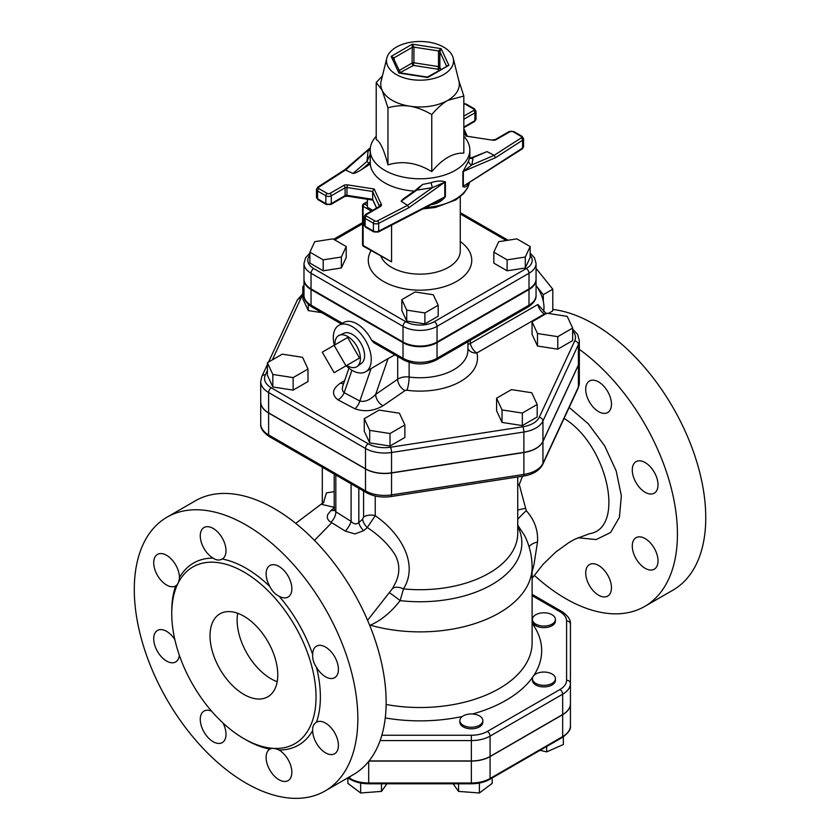 <?xml version="1.0" encoding="UTF-8"?>
<svg xmlns="http://www.w3.org/2000/svg" width="840" height="840" viewBox="0 0 840 840"><rect width="100%" height="100%" fill="white"/><g stroke="black" fill="none" stroke-linecap="round" stroke-linejoin="round"><path stroke-width="1.26" d="M334.488 507.497L330.992 510.384L327.779 514.521C326.623 517.66 327.673 520.222 330.939 522.197L345.303 531.111L354.942 533.936L363.731 530.639L367.29 527.52C379.428 535.521 388.742 544.698 395.252 555.082C399.808 563.829 399.998 572.891 395.808 582.256L392.459 588.609L381.129 603.057M321.762 504.368L334.194 507.339M167.024 517.178L195.342 500.829A158.067 91.266 60 0 1 353.409 592.085A158.067 91.266 60 0 1 353.409 774.606L325.101 790.954A158.067 91.266 60 0 1 246.067 783.132A158.067 91.266 60 0 1 142.8 643.839A158.067 91.266 60 0 1 167.024 517.178A158.067 91.266 60 0 1 325.101 608.433A158.067 91.266 60 0 1 325.101 790.954M564.071 418.457C607.603 444.623 625.79 528.308 589.523 533.694L575.043 539.133L568.922 542.535L555.734 552.058L543.06 564.323L532.109 578.267M532.109 571.788L533.904 565.037L537.506 541.989C538.24 530.345 534.503 519.908 526.281 510.678L519.267 484.554L522.49 476.217M579.327 349.335A158.067 91.266 60 0 1 671.349 488.565A158.067 91.266 60 0 1 644.7 606.438A158.067 91.266 60 0 1 565.667 598.605A158.067 91.266 60 0 1 534.23 575.253M598.584 381.917A18.207 10.511 60 0 1 610.481 397.95A18.207 10.511 60 0 1 607.688 412.534A18.207 10.511 60 0 1 598.605 411.642A18.207 10.511 60 0 1 586.698 395.608A18.207 10.511 60 0 1 589.491 381.014A18.207 10.511 60 0 1 598.584 381.917M607.688 596.096L607.688 596.096A18.207 10.511 60 0 1 589.491 585.596A18.207 10.511 60 0 1 589.47 564.575A18.207 10.511 60 0 1 589.491 564.564A18.207 10.511 60 0 1 607.688 575.075A18.207 10.511 60 0 1 607.688 596.096M658.014 560.879A18.207 10.511 60 0 1 654.245 569.216A18.207 10.511 60 0 1 640.227 564.344A18.207 10.511 60 0 1 632.279 546.042A18.207 10.511 60 0 1 636.048 537.684A18.207 10.511 60 0 1 650.076 542.567A18.207 10.511 60 0 1 658.014 560.879M654.245 472.164A18.207 10.511 60 0 1 654.245 493.185A18.207 10.511 60 0 1 636.058 482.695A18.207 10.511 60 0 1 636.048 461.654A18.207 10.511 60 0 1 654.245 472.164M644.7 606.438L673.019 590.09A158.067 91.266 -120 0 0 687.393 436.244A158.067 91.266 -120 0 0 552.794 309.435M244.965 739.231A105.095 60.68 -120 0 0 246.067 739.872A105.095 60.68 -120 0 0 269.871 749.091C272.034 747.936 275.079 748.23 279.006 750.005A105.095 60.68 -120 0 0 312.68 730.558C312.365 726.736 313.625 723.954 316.459 722.2A105.095 60.68 -120 0 0 316.459 667.212C313.645 663.096 312.375 658.854 312.68 654.486A105.095 60.68 -120 0 0 279.006 596.169C275.121 594.29 272.076 591.077 269.871 586.53A105.095 60.68 -120 0 0 222.254 559.03L222.243 559.041C219.366 560.616 216.321 560.322 213.119 558.127A105.095 60.68 -120 0 0 179.456 577.574C179.035 581.816 177.776 584.598 175.665 585.932A105.095 60.68 -120 0 0 171.759 612.423M175.686 585.921L175.665 585.932A18.207 10.511 -120 0 1 157.469 575.4A18.207 10.511 -120 0 1 157.479 554.4A18.207 10.511 -120 0 1 171.497 559.262A18.207 10.511 -120 0 1 179.456 577.574M316.449 722.211L316.459 722.2A18.207 10.511 -120 0 1 334.656 732.732A18.207 10.511 -120 0 1 334.645 753.732A18.207 10.511 -120 0 1 320.628 748.871A18.207 10.511 -120 0 1 312.68 730.558M279.006 750.005A18.207 10.511 -120 0 1 290.881 766.038A18.207 10.511 -120 0 1 288.089 780.612A18.207 10.511 -120 0 1 269.892 770.123A18.207 10.511 -120 0 1 269.871 749.091L269.881 749.091M243.894 738.623A102.029 58.905 -120 0 0 294.913 743.673A102.029 58.905 -120 0 0 294.913 625.863A102.029 58.905 -120 0 0 192.885 566.958A102.029 58.905 -120 0 0 177.24 648.711A102.029 58.905 -120 0 0 243.894 738.623M222.254 559.03A18.207 10.511 -120 0 0 222.233 538.01A18.207 10.511 -120 0 0 204.036 527.52A18.207 10.511 -120 0 0 201.243 542.094A18.207 10.511 -120 0 0 213.119 558.127M279.006 596.169A18.207 10.511 -120 0 0 288.089 597.062A18.207 10.511 -120 0 0 288.089 576.041A18.207 10.511 -120 0 0 269.881 565.53A18.207 10.511 -120 0 0 269.871 586.53M316.459 667.212A18.207 10.511 -120 0 0 334.645 677.702A18.207 10.511 -120 0 0 334.645 656.68A18.207 10.511 -120 0 0 316.449 646.17A18.207 10.511 -120 0 0 312.68 654.486M211.638 711.207A18.207 10.511 -120 0 0 204.036 711.071A18.207 10.511 -120 0 0 204.036 732.091A18.207 10.511 -120 0 0 222.243 742.602A18.207 10.511 -120 0 0 223.01 722.999M174.835 639.566A18.207 10.511 -120 0 0 157.479 630.43A18.207 10.511 -120 0 0 157.479 651.452A18.207 10.511 -120 0 0 175.686 661.952A18.207 10.511 -120 0 0 179.361 655.305M392.459 588.609A11.498 6.689 -149.5 0 1 403.483 588.893C419.003 564.165 400.68 533.243 375.239 515.697L375.239 496.02M367.29 527.52L375.239 515.697A9.576 5.534 180 0 0 363.594 516.999L362.596 519.215A9.576 5.103 -130.3 0 0 367.29 527.52M243.894 694.428A47.901 27.657 60 0 1 212.604 652.218A47.901 27.657 60 0 1 219.944 613.83A47.901 27.657 60 0 1 267.845 641.487A47.901 27.657 60 0 1 267.845 696.801A47.901 27.657 60 0 1 243.894 694.428M237.699 613.284A47.901 27.657 -120 0 0 270.994 678.783A47.901 27.657 -120 0 0 277.19 681.702M359.531 358.04L345.986 365.862L334.131 345.324L347.676 337.502L359.531 358.04L347.676 364.885M334.131 345.324L322.276 352.17L334.131 372.708L345.986 365.862M334.971 344.841A18.008 10.395 60 0 1 339.286 335.286A18.008 10.395 60 0 1 347.676 336.494A18.008 10.395 60 0 1 359.268 351.813A18.008 10.395 60 0 1 357.252 366.419A18.008 10.395 60 0 1 346.826 365.379M339.286 335.286L344.18 333.165A17.399 10.049 60 0 1 352.286 334.331A17.399 10.049 60 0 1 363.489 349.135A17.399 10.049 60 0 1 361.536 363.237L357.252 366.419M543.312 301.381L543.312 294.672L536.981 286.797M548.363 313.435L552.794 310.884L552.794 289.202L543.312 294.672M536.057 269.252L536.539 268.979L552.794 289.202M530.156 246.54L530.156 257.491L525.284 267.981L507.119 270.795L493.826 263.109L493.826 252.158L507.119 259.844L525.284 257.029L530.156 246.54L516.852 238.865L498.687 241.678L493.826 252.158M507.119 270.795L507.119 259.844M525.284 267.981L525.284 257.029M438.186 305.256L438.186 316.207L424.893 323.883L406.728 321.08L401.856 310.59L401.856 299.639L406.728 310.128L424.893 312.942L438.186 305.256L433.314 294.777L415.149 291.963L401.856 299.639M424.893 323.883L424.893 312.942M406.728 321.08L406.728 310.128M346.217 246.54L332.923 238.865L314.758 241.678L309.887 252.158L323.19 259.844L341.355 257.029L346.217 246.54L346.217 257.491L341.355 267.981L341.355 257.029M341.355 267.981L323.19 270.795L323.19 259.844M323.19 270.795L309.887 263.109L309.887 252.158M537.191 404.471L537.191 416.987L522.333 425.576L502.026 422.425L502.026 409.92L522.333 413.06L537.191 404.471L531.752 392.753L511.455 389.613L496.587 398.192L502.026 409.92M522.333 425.576L522.333 413.06M502.026 422.425L496.587 410.707L496.587 398.192M404.87 424.945L404.87 437.462L390.002 446.04L369.705 442.901L364.266 431.183L364.266 418.667L369.705 430.385L390.002 433.524L404.87 424.945L399.431 413.228L379.124 410.088L364.266 418.667M369.705 442.901L369.705 430.385M390.002 446.04L390.002 433.524M307.996 369.022L307.996 381.538L293.139 390.117L272.832 386.978L267.393 375.249L267.393 362.733L272.832 374.462L293.139 377.601L307.996 369.022L302.558 357.294L282.25 354.155L267.393 362.733M293.139 390.117L293.139 377.601M272.832 386.978L272.832 374.462M321.772 312.659L308.291 310.58L308.291 304.343M308.291 310.58L302.852 298.851L302.852 286.335L303.986 288.792M303.986 285.684L302.852 286.335M572.649 328.072L572.649 340.589L557.792 349.178L557.792 336.661L572.649 328.072L567.21 316.355L546.903 313.215L532.045 321.794L537.485 333.522L557.792 336.661M557.792 349.178L537.485 346.028L537.485 333.522M537.485 346.028L532.045 334.31L532.045 321.794M532.434 678.689A11.498 6.636 0 0 0 543.932 685.335A11.498 6.636 0 0 0 555.429 678.689A11.498 6.636 0 0 0 543.932 672.053A11.498 6.636 0 0 0 532.434 678.689L532.434 680.253A11.498 6.636 180 0 0 543.932 686.9A11.498 6.636 180 0 0 555.429 680.253L555.429 678.689M463.218 715.911A11.498 6.636 0 0 0 459.848 720.605A11.498 6.636 0 0 0 471.345 727.24A11.498 6.636 0 0 0 482.843 720.605A11.498 6.636 0 0 0 475.745 714.473A11.498 6.636 0 0 0 463.218 715.911M482.843 720.605L482.843 722.169A11.498 6.636 180 0 1 471.345 728.805A11.498 6.636 180 0 1 459.848 722.169L459.848 720.605M535.805 624.12A11.498 6.636 0 0 0 548.331 625.558A11.498 6.636 0 0 0 555.429 619.426A11.498 6.636 0 0 0 543.932 612.791A11.498 6.636 0 0 0 532.434 619.426A11.498 6.636 0 0 0 535.805 624.12M555.429 619.426L555.429 620.991A11.498 6.636 180 0 1 548.331 627.123A11.498 6.636 180 0 1 535.805 625.684A11.498 6.636 180 0 1 532.434 620.991L532.434 619.426M546.672 746.476L546.672 751.895L540.047 750.309M563.346 736.817L563.346 744.502L546.672 751.895M492.188 777.935L492.188 783.352L479.388 792.981L458.556 791.396L453.096 783.794M458.556 783.794L458.556 791.396M479.388 783.048L479.388 792.981M381.486 783.794L381.486 791.396L360.654 792.981L347.855 783.352L347.855 777.935M386.946 783.794L381.486 791.396M360.654 783.048L360.654 792.981M368.97 761.082L471.345 761.082A26.492 15.299 180 0 0 490.077 756.599L562.663 714.693A26.492 15.299 180 0 0 570.423 703.878L570.423 725.781A26.492 15.299 180 0 1 562.663 736.596A1.911 1.103 60 0 1 562.275 737.478C568.397 733.047 571.116 729.151 570.423 725.781M369.096 760.925L471.345 760.925A26.492 15.299 180 0 0 490.077 756.452L562.663 714.536A26.492 15.299 180 0 0 570.423 703.721L570.423 624.12A3.833 3.129 180 0 0 566.591 620.991L566.591 680.253A22.659 13.083 180 0 1 559.954 689.514L487.368 731.42A22.659 13.083 180 0 1 471.345 735.252L381.843 735.252M367.406 199.28L367.406 207.249L372.719 210.304M391.566 225.141L391.566 261.87L363.52 246.32A1.911 1.103 -60 0 1 363.122 245.438A1.911 1.103 180 0 1 362.555 244.661A1.911 1.911 0 0 0 363.52 246.32M367.406 205.684L364.476 203.984A1.911 1.103 -120 0 0 363.52 203.889A1.911 1.911 0 0 0 362.555 205.548A1.911 1.103 0 0 0 363.122 206.335A1.911 1.103 -60 0 1 364.476 203.984L367.406 202.293M400.103 72.639L413.438 65.425L413.931 62.79A1.911 1.103 0 0 0 412.083 63.074A1.911 1.103 -120 0 0 413.438 65.425L438.007 69.227A1.911 1.512 155.1 0 0 439.866 67.379A1.911 1.103 0 0 0 438.512 66.591L438.007 69.227L438.638 70.57M440.769 69.332L439.866 67.379L439.866 51.734L441.137 48.647L438.512 50.946L438.512 66.591L413.931 62.79L413.931 47.145L412.293 44.184L412.083 63.074L399.137 70.549M427.896 76.766L426.794 76.976L427.749 77.501L427.896 76.766L448.875 65.299L446.45 66.055M394.086 59.682L394.086 57.824L391.167 56.374L393.456 58.317M393.445 58.296L400.439 72.902M443.73 47.155A33.526 19.362 180 0 1 453.212 58.107A33.526 19.362 180 0 1 420.021 80.199A33.526 19.362 180 0 1 386.831 58.107A33.526 19.362 180 0 1 409.416 42.473A33.526 19.362 180 0 1 443.73 47.155M309.887 253.124L305.592 257.743L303.986 263.435L303.986 279.08A24.066 13.892 0 0 0 311.042 288.897L403.011 341.995A24.066 13.892 0 0 0 437.042 341.995L529 288.897A24.066 13.892 0 0 0 536.057 279.08L536.057 263.435A24.066 13.892 0 0 1 529 273.252A3.833 2.216 -120 0 0 526.292 268.559L434.322 321.657A20.233 11.676 180 0 1 405.72 321.657L313.75 268.559A20.233 11.676 180 0 1 309.887 255.161M376.215 136.322A49.812 28.76 0 0 0 370.209 150.014L370.272 163.968L361.788 169.428L368.603 163.579A1.911 0.956 -130.7 0 0 366.954 161.438L353 173.439L344.799 169.722M361.788 169.428C357.242 172.263 354.312 173.597 353 173.439M370.272 154.224L366.954 161.438L368.141 150.591A3.833 2.677 -162.2 0 0 370.209 150.224M401.131 201.222L416.693 190.155L432.369 187.677L444.801 182.165L444.801 196.917L378.693 231.137L378.693 223.314L408.923 207.659L407.526 205.338L401.131 201.222L402.854 199.238L415.832 190.008A1.911 0.84 54.6 0 1 416.693 190.155L422.625 184.453L417.974 188.108M472.101 157.521A1.911 1.344 66.8 0 1 472.112 157.521L472.112 157.521A1.911 1.344 66.8 0 1 473.088 157.595L487.043 151.62L494.172 155.316L495.495 157.689L522.596 140.228L522.596 148.05L463.334 186.218A3.833 2.216 0 0 0 462.882 186.564C465.171 187.782 467.072 186.575 468.605 182.963M522.207 148.922L523.572 146.58A3.833 2.216 180 0 1 522.596 148.05A1.911 1.166 57.2 0 1 522.207 148.922L463.334 186.218L463.334 171.454L471.902 164.85L473.088 157.595C471.356 158.865 470.243 158.75 469.77 157.238L469.781 157.364C469.539 157.93 470.316 157.983 472.112 157.521L487.043 151.62M495.495 157.689L463.334 171.454A3.833 2.216 0 0 0 462.882 171.811L462.882 186.564M523.572 146.58L523.572 138.758A3.833 2.216 0 0 1 522.596 140.228A1.911 1.166 -122.8 0 0 521.168 137.928L494.172 155.316L471.902 164.85A3.833 3.349 26.8 0 1 468.605 160.997L462.882 171.811M469.77 157.238L468.605 160.997M365.547 227.157L373.821 231.934A1.911 1.103 -60 0 1 373.422 231.053L365.148 226.275A3.833 2.216 180 0 1 364.024 224.71L365.547 227.157A1.911 1.103 -60 0 1 365.148 226.275L365.148 218.453L373.422 223.23A3.833 2.216 0 0 0 378.693 223.314A1.911 1.04 62.6 0 0 377.412 220.93L407.526 205.338L432.369 187.677L431.025 182.69L422.625 184.453M408.923 207.659L444.801 182.165A3.833 2.216 180 0 1 445.399 181.902C441.578 180.547 436.79 180.81 431.025 182.69M431.025 204.656C436.989 203.941 441.777 201.275 445.399 196.665A3.833 2.216 180 0 0 444.801 196.917L439.373 200.393M370.314 148.134L345.87 169.743L318.875 187.131A1.911 1.166 57.2 0 0 317.835 187.078L344.862 169.669M370.209 150.014A49.812 28.76 0 0 0 384.794 170.352A49.812 28.76 0 0 0 439.089 176.589A49.812 28.76 0 0 0 469.833 150.014A49.812 28.76 0 0 0 463.827 136.322M370.272 163.968A49.812 28.76 0 0 0 384.794 182.868A49.812 28.76 0 0 0 414.298 191.1M376.562 208.089L372.697 199.773L372.603 191.468L379.47 206.399M377.412 220.93A1.911 1.103 180 0 1 374.776 220.889L366.503 216.111A1.911 1.103 180 0 1 366.503 214.547L380.331 206.556A3.833 2.216 0 0 0 381.329 204.424L374.168 189L372.603 191.468L346.962 187.499L347.456 184.874A3.833 2.216 0 0 0 343.749 185.441L329.931 193.421A1.911 1.103 180 0 1 327.212 193.421L318.948 188.643A1.911 1.103 180 0 1 318.875 187.131M463.827 131.649L465.875 136.059L492.587 140.185A3.833 2.216 0 0 0 496.293 139.619L510.122 131.628A1.911 1.103 180 0 1 512.831 131.628L521.094 136.405A1.911 1.103 180 0 1 521.168 137.928M386.831 58.107L381.139 81.102A39.28 22.68 0 0 0 382.084 90.174A39.28 22.68 0 0 0 409.857 106.208A39.28 22.68 0 0 0 447.794 100.338A39.28 22.68 0 0 0 458.903 81.102L453.212 58.107M458.608 79.895L463.827 96.044L447.794 100.338C442.838 103.163 437.493 107.909 431.76 114.566C423.927 110.008 416.619 107.226 409.857 106.208C403.084 105.126 395.787 105.651 387.954 107.783L382.084 90.174L376.215 82.488L382.431 75.883M463.827 96.044L463.827 153.143C453.138 152.639 442.449 158.802 431.76 171.665C417.155 162.719 402.549 160.461 387.954 164.882C384.038 149.772 380.121 141.341 376.215 139.587L376.215 82.488M387.954 164.882L387.954 107.783M431.76 171.665L431.76 114.566M260.715 401.94A26.975 15.572 0 0 0 260.715 402.014A26.975 15.572 0 0 0 268.622 413.028L365.495 468.951A26.975 15.572 0 0 0 391.545 472.983L523.877 452.519A26.975 15.572 0 0 0 542.945 441.504L578.403 365.106A26.975 15.572 0 0 0 579.327 361.074A26.975 15.572 0 0 0 579.327 361.001M517.734 485.719L519.267 484.554A9.576 0.798 29.4 0 1 517.734 483.714M525.284 508.41A15.33 1.407 -10.9 0 0 517.734 510.058M362.596 519.215L358.827 522.512C356.444 524.633 353.871 524.265 351.099 521.399L335.832 511.781L334.194 509.313L333.921 510.573L334.572 509.891M358.827 488.303L358.827 522.512A9.576 4.862 -131.8 0 0 363.731 530.639M351.099 483.851L351.099 521.399A9.576 3.098 -56.3 0 1 345.303 531.111M335.832 475.031L335.832 511.781A9.576 5.67 -60.3 0 1 330.939 522.197M334.058 510.237A9.576 5.019 49.1 0 1 330.992 510.384M334.194 491.631L326.435 492.881L323.4 502.971M303.996 279.394A24.066 13.892 0 0 0 303.986 279.699A24.066 13.892 0 0 0 311.042 289.527L403.011 342.626A24.066 13.892 0 0 0 437.042 342.626L529 289.527L529 305.172A3.833 2.216 60 0 1 528.213 306.925C533.757 303.188 536.371 299.334 536.057 295.344A24.066 13.892 180 0 1 529 305.172L437.042 358.27A24.066 13.892 180 0 1 403.011 358.27A3.833 2.216 120 0 0 403.798 360.024L373.758 342.678L371.553 340.106A26.828 15.488 60 0 0 343.613 322.57L338.867 325.3A26.828 15.488 -120 0 0 334.32 345.219M529 289.527A24.066 13.892 0 0 0 536.057 279.699A24.066 13.892 0 0 0 536.046 279.394M546.105 313.677A3.833 2.216 120 0 0 544.404 313.971A9.576 5.534 -120 0 1 537.884 304.5L546.325 313.782M267.393 364.539L261.859 376.446L260.715 381.518L260.715 401.856A26.975 15.572 0 0 0 268.622 412.87L365.495 468.804A26.975 15.572 0 0 0 391.545 472.826L523.877 452.361A26.975 15.572 0 0 0 542.945 441.346L578.403 364.949A26.975 15.572 0 0 0 579.327 360.917L579.327 340.578A26.975 15.572 0 0 1 578.403 344.61A3.833 3.024 -155.1 0 0 574.707 340.914L539.249 417.312A23.142 13.367 180 0 1 522.879 426.752L390.558 447.227A23.142 13.367 180 0 1 368.204 443.772L271.331 387.839A23.142 13.367 180 0 1 265.346 374.934L267.393 370.514M537.884 304.5L470.337 343.497A9.576 5.534 -120 0 0 476.858 352.968A9.576 7.739 -14.6 0 1 467.922 348.526M467.922 341.733L467.922 350.102A47.901 27.657 180 0 1 409.122 377.034A11.498 6.636 0 0 0 397.698 379.229L375.68 394.38A9.576 5.995 -124.5 0 0 383.019 405.752L405.038 390.6A1.911 1.103 180 0 1 406.938 390.243A57.477 33.191 0 0 0 476.858 352.968L544.404 313.971L545.002 314.318M346.175 365.747A26.828 15.488 -120 0 0 352.286 370.44A26.828 15.488 -120 0 0 365.694 371.763L388.059 358.606L375.68 394.38C370.115 400.029 364.833 402.245 359.846 401.026A9.576 4.662 -66.8 0 1 354.9 408.786C364.581 412.083 373.957 411.075 383.019 405.752M371.038 368.676L359.846 401.026L344.159 392.7A9.576 5.838 -57.1 0 1 337.943 399.84L354.9 408.786M343.518 383.88A9.576 5.534 60 0 1 340.725 382.967C332.178 388.794 331.254 394.411 337.943 399.84M351.939 370.241L344.159 392.7C342.3 391.156 341.901 388.773 342.941 385.56L348.957 368.183M470.327 340.347L470.337 343.497A9.576 2.677 -2.9 0 0 467.922 344.62M536.057 285.485A25.861 14.931 60 0 1 543.596 311.577M365.694 371.763A26.828 15.488 -120 0 0 365.694 340.788A26.828 15.488 -120 0 0 338.867 325.3M388.059 358.606L394.853 354.858M537.506 541.989A15.33 7.886 -1.3 0 0 529.063 546.798M526.281 510.678A15.33 1.722 -42.8 0 0 517.734 519.351M517.734 525.158L524.548 535.51M369.663 625.264L370.356 625.18C381.077 620.487 391.01 612.297 400.134 600.621L403.483 588.893A97.713 56.416 0 0 0 517.734 533.295L517.734 476.952M389.382 592.861A11.498 0.546 -142.1 0 1 400.134 600.621A101.819 58.79 0 0 0 517.734 526.449M314.465 540.383L331.758 522.669M577.962 537.747L596.148 539.574L610.596 532.518L619.416 517.303L621.359 495.82L616.192 470.935L604.674 445.872L588.304 423.812L569.184 407.421M562.663 714.693L562.663 736.596L490.077 778.501A1.911 1.103 60 0 1 489.689 779.384L562.275 737.478M490.077 756.599L490.077 778.501A26.492 15.299 180 0 1 471.345 782.985L471.345 783.794C478.401 783.751 484.512 782.271 489.689 779.384M471.345 761.082L471.345 782.985L368.697 782.985L368.697 783.794L471.345 783.794M368.697 761.428L368.697 782.985A26.492 15.299 180 0 1 349.965 778.501A1.911 1.103 120 0 0 350.354 779.384C355.53 782.271 361.641 783.751 368.697 783.794M349.965 776.601L349.965 778.501L348.317 777.557M380.121 740.586L471.345 740.586L471.345 735.252M471.345 760.925L471.345 740.586A26.492 15.299 0 0 0 490.077 736.113A3.833 2.216 -120 0 0 487.368 731.42M490.077 756.452L490.077 736.113L562.663 694.207A3.833 2.216 -120 0 0 559.954 689.514M562.663 714.536L562.663 694.207A26.492 15.299 0 0 0 570.423 683.382A3.833 3.129 180 0 0 566.591 680.253M570.423 624.12C570.832 619.909 567.987 615.72 561.876 611.551A3.833 2.216 120 0 0 559.954 611.74A22.659 13.083 180 0 1 566.591 620.991M532.109 595.665L559.954 611.74M385.266 717.938A121.664 70.245 0 0 0 462.326 716.489M472.511 714A121.664 70.245 0 0 0 532.885 676.861M533.673 675.696A121.664 70.245 0 0 0 532.109 623.301M370.356 625.18A112.088 64.712 0 0 0 532.109 567.168L532.109 642.8A112.088 64.712 180 0 1 386.137 704.487M460.257 196.749L460.257 250.919A40.236 23.226 180 0 1 435.414 272.381A40.236 23.226 180 0 1 391.566 267.341A40.236 23.226 180 0 1 380.909 256.358M391.566 261.87L363.122 245.438L363.122 206.335L371.364 211.092M371.049 250.667A51.734 29.862 0 0 0 383.439 281.421A51.734 29.862 0 0 0 454.619 282.513A51.734 29.862 0 0 0 460.257 241.532M530.156 255.161A20.233 11.676 180 0 1 526.292 268.559M460.257 213.916L506.3 240.503M334.75 239.925L362.555 223.86M446.492 66.035A1.911 1.103 0 0 0 446.45 65.919L439.866 51.734A1.911 1.103 0 0 0 438.512 50.946L413.931 47.145A1.911 1.103 0 0 0 412.083 47.439L394.086 57.824A1.911 1.103 0 0 0 393.54 58.495M441.137 48.647L412.293 44.184L391.167 56.374L398.906 73.038L427.749 77.501L448.875 65.299L441.137 48.647M313.75 268.559A3.833 2.216 120 0 0 311.042 273.252L403.011 326.351A3.833 2.216 -60 0 1 405.72 321.657M403.011 341.995L403.011 326.351A24.066 13.892 0 0 0 437.042 326.351A3.833 2.216 -120 0 0 434.322 321.657M437.042 341.995L437.042 326.351L529 273.252L529 288.897M303.986 263.435A24.066 13.892 0 0 0 311.042 273.252L311.042 288.897M368.603 163.579L370.272 161.9M445.399 196.665L445.399 181.902M373.821 231.934L378.294 232.019A1.911 1.04 -117.4 0 0 378.693 231.137A3.833 2.216 180 0 1 373.422 231.053L373.422 223.23A1.911 1.103 120 0 1 374.776 220.889M469.35 182.963A49.812 28.76 180 0 1 425.586 207.533M463.827 127.712L474.495 121.558A1.911 1.103 -120 0 0 474.894 120.677L463.827 127.071M476.018 119.112A3.833 2.216 180 0 1 474.894 120.677L474.894 112.854A3.833 2.216 0 0 0 476.018 111.29L476.018 119.112L474.495 121.558M463.827 119.248L474.894 112.854A1.911 1.103 60 0 0 473.54 110.513L463.827 116.12M376.656 208.037L372.603 199.29L346.962 195.321L347.161 196.151L372.866 200.12M343.749 185.441A1.911 1.103 -120 0 1 345.104 187.792L345.104 195.615L331.286 203.595L331.286 195.773L345.104 187.792A1.911 1.103 180 0 1 346.962 187.499L346.962 195.321A1.911 1.103 0 0 0 345.104 195.615A1.911 1.103 60 0 1 344.715 196.487L347.161 196.151M326.256 204.466A1.911 1.103 120 0 1 325.857 203.595L317.594 198.817L317.594 190.995L325.857 195.773L325.857 203.595A3.833 2.216 180 0 0 331.286 203.595A1.911 1.103 60 0 1 330.887 204.466L326.256 204.466L317.982 199.689A1.911 1.103 120 0 1 317.594 198.817A3.833 2.216 180 0 1 316.47 197.253L317.982 199.689M316.47 197.253L316.47 189.43A3.833 2.216 0 0 0 317.594 190.995A1.911 1.103 -60 0 1 318.948 188.643M327.212 193.421A1.911 1.103 -60 0 0 325.857 195.773A3.833 2.216 0 0 0 331.286 195.773A1.911 1.103 -120 0 0 329.931 193.421M381.329 204.424A1.911 1.512 155.1 0 0 379.47 206.273A1.911 1.103 180 0 1 379.512 206.378M364.024 224.71L364.024 216.888A3.833 2.216 0 0 0 365.148 218.453A1.911 1.103 120 0 1 366.503 216.111M366.503 214.547A1.911 1.103 -120 0 0 365.547 214.452L379.376 206.462A1.911 1.103 -120 0 1 380.331 206.556M374.168 189L347.456 184.874M463.827 103.845A1.911 1.103 180 0 1 465.266 104.171A1.911 1.103 -60 0 1 466.221 104.076L474.495 108.854L476.018 111.29M465.266 104.171L473.54 108.948A1.911 1.103 -60 0 1 474.495 108.854M473.54 108.948A1.911 1.103 180 0 1 473.54 110.513M523.572 138.758L522.06 136.311A1.911 1.103 120 0 0 521.094 136.405M522.06 136.311L513.786 131.534A1.911 1.103 120 0 0 512.831 131.628M513.786 131.534L509.156 131.534A1.911 1.103 60 0 1 510.122 131.628M509.156 131.534L495.327 139.524A1.911 1.103 60 0 1 496.293 139.619M465.875 136.059L492.587 140.185M269.419 436.685A3.833 2.216 -60 0 1 268.622 434.931A26.975 15.572 180 0 1 260.715 423.917C260.274 428.148 263.172 432.401 269.419 436.685L366.282 492.608C373.527 496.524 381.812 497.826 391.135 496.534A3.833 0.809 81.2 0 0 391.545 494.886A26.975 15.572 180 0 1 365.495 490.854A3.833 2.216 120 0 0 366.282 492.608M578.403 365.106L578.403 387.009A3.833 3.024 24.9 0 1 578.183 388.048L579.327 382.977A26.975 15.572 180 0 1 578.403 387.009L542.945 463.407A3.833 3.024 24.9 0 1 542.724 464.447L578.183 388.048M542.945 441.504L542.945 463.407A26.975 15.572 180 0 1 523.877 474.421A3.833 0.809 81.2 0 1 523.467 476.07C532.885 474.569 539.312 470.694 542.724 464.447M523.877 452.519L523.877 474.421L391.545 494.886L391.545 472.983M365.495 468.951L365.495 490.854L268.622 434.931L268.622 413.028M363.594 491.054L363.594 516.999M342.394 323.274L311.042 305.172A3.833 2.216 120 0 0 311.829 306.925C306.285 303.188 303.671 299.334 303.986 295.344A24.066 13.892 180 0 0 311.042 305.172L311.042 289.527M437.042 342.626L437.042 358.27A3.833 2.216 60 0 1 436.244 360.024L528.213 306.925M403.011 342.626L403.011 358.27L371.553 340.106M302.852 293.664L297.318 300.048A3.833 3.024 24.9 0 1 300.794 298.536A23.142 13.367 180 0 1 302.852 295.586M261.859 376.446A3.833 3.024 24.9 0 1 265.346 374.934M272.318 359.887L300.794 298.536M260.715 381.518A26.975 15.572 0 0 0 268.622 392.532A3.833 2.216 -60 0 1 271.331 387.839M268.622 412.87L268.622 392.532L365.495 448.466A3.833 2.216 -60 0 1 368.204 443.772M365.495 468.804L365.495 448.466A26.975 15.572 0 0 0 391.545 452.498A3.833 0.809 -98.8 0 0 390.558 447.227M391.545 472.826L391.545 452.498L523.877 432.022A3.833 0.809 -98.8 0 0 522.879 426.752M523.877 452.361L523.877 432.022A26.975 15.572 0 0 0 542.945 421.008A3.833 3.024 -155.1 0 0 539.249 417.312M542.945 441.346L542.945 421.008L578.403 344.61L578.403 364.949M572.649 331.034A23.142 13.367 180 0 1 574.707 340.914M409.122 362.334L409.122 377.034A9.576 1.785 -82.3 0 1 406.938 390.243M397.698 356.496L397.698 379.229A9.576 5.995 -124.5 0 0 405.038 390.6M344.62 380.719L340.725 382.967M324.019 502.026L295.722 523.351M381.623 602.458L367.584 620.298M350.354 779.384L347.75 777.882M561.876 611.551L532.109 594.363M362.555 244.661L362.555 205.548M367.406 201.642L363.52 203.889M426.783 76.976L400.459 72.902M530.156 253.124L534.45 257.743L536.057 263.435M508.064 240.23L460.257 212.625M362.555 222.569L333.627 239.274M415.832 190.008L418.11 187.96M370.356 147.756L344.831 169.701M378.294 232.019L439.404 200.382M469.413 182.921L467.555 188.034L463.522 193.683L455.847 199.889L435.32 207.501L422.993 208.877M469.833 157.573L469.833 150.014M344.715 196.487L330.887 204.466M364.024 216.888L365.547 214.452M316.47 189.43L317.835 187.078M463.827 103.498L466.221 104.076M463.827 128.656L467.187 135.881M492.881 139.86L495.327 139.524M523.467 476.07L391.135 496.534M260.715 402.014L260.715 423.917M334.194 474.086L334.194 509.313M322.308 504L322.308 467.219M341.271 323.915L311.829 306.925M403.798 360.024C414.614 365.243 425.429 365.243 436.244 360.024M536.057 279.699L536.057 295.344M303.986 279.699L303.986 295.344M297.318 300.048L268.538 362.082M572.649 329.112L577.637 334.467L579.327 340.578M524.517 535.437C529.515 545.401 532.045 555.975 532.109 567.168M381.665 602.417L381.203 602.973M579.327 361.074L579.327 382.977"/></g></svg>
